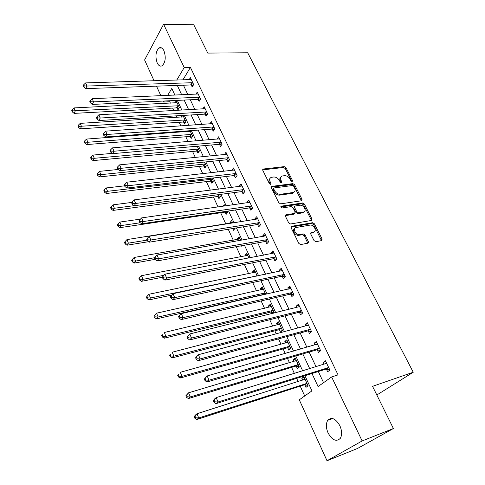 <?xml version="1.0" encoding="UTF-8"?>
<svg xmlns="http://www.w3.org/2000/svg" width="485" height="485" viewBox="0 0 485 485"><rect width="100%" height="100%" fill="white"/><g stroke="black" fill="none" stroke-linecap="round" stroke-linejoin="round"><path stroke-width="0.73" d="M292.176 181.584L292.54 180.626L285.992 167.701L284.246 166.628L263.185 169.041L262.815 170.368L269.333 183.591L270.709 184.336L270.988 183.379L270.139 181.657C269.242 179.505 269.654 178.068 271.364 177.334L273.692 176.995C276.074 176.958 277.978 178.122 279.396 180.493L280.245 182.196L281.494 182.96L281.87 181.99L281.021 180.287C280.118 178.153 280.506 176.722 282.197 176.006L284.465 175.679C286.799 175.643 288.678 176.801 290.097 179.141L290.945 180.826L292.176 181.584M291.837 181.56L285.265 168.556L283.519 167.483L262.67 169.865M270.309 184.348L269.411 182.512L270.139 181.657M281.179 182.942L280.288 181.135L281.021 180.287M328.072 432.947C325.92 427.806 325.817 423.593 327.763 420.307C331.607 416.706 335.644 418.513 339.87 425.721C342.046 430.838 342.186 435.057 340.294 438.379C336.341 442.077 332.267 440.265 328.072 432.947M157.201 62.941C155.085 56.49 155.673 51.513 158.965 48.009C160.838 47.003 162.499 47.906 163.942 50.731C166.082 57.181 165.518 62.165 162.263 65.687C160.341 66.742 158.656 65.827 157.201 62.941M314.037 240.59L315.856 241.694L321.658 240.596L322.137 239.075L314.401 223.797L312.613 222.706L291.606 226.289L291.115 227.792L298.833 243.446L300.682 244.561L307.884 243.197L308.393 241.651L305.077 234.989L303.246 233.885L299.688 234.522C295.783 235.407 292.091 228.18 296.086 227.513L310 225.113C313.813 224.27 317.493 231.406 313.553 232.036L311.194 232.46L310.715 233.97L314.037 240.59M154.091 80.831L144.597 59.964L163.603 24.25L193.757 24.753L207.768 53.089L247.696 52.78L413.244 372.244L372.547 386.333L393.408 428.522L362.131 440.95L327.017 460.75L299.287 399.816L311.952 390.868L304.932 375.729M163.603 24.25L184.221 67.524L176.728 80.14M311.976 373.517L318.069 386.551L331.643 376.96L338.051 374.887L190.423 67.403L184.221 67.524M331.643 376.96L362.131 440.95M301.512 200.766L302.022 199.347L294.607 184.706L292.849 183.627L271.794 186.385L271.388 187.768L278.772 202.748L280.591 203.858L301.512 200.766M304.398 204.046L311.97 218.996L311.528 220.457L290.527 223.985L288.69 222.876L285.447 216.292L285.914 214.819L294.668 213.424L295.11 211.975L292.976 207.689L291.176 206.592L282.234 207.95C280.918 207.562 280.597 206.968 281.27 206.167L302.628 202.96L304.398 204.046L303.628 204.864L311.182 219.802L311.97 218.996M190.423 67.403L182.863 79.958M183.439 85.215L187.853 94.587M190.296 99.777L194.837 109.41M197.274 114.587L201.936 124.487M204.367 129.653L209.168 139.832M211.587 144.979L216.522 155.449M218.935 160.571L224.009 171.338M226.41 176.443L231.624 187.513M234.019 192.593L239.384 203.979M241.766 209.035L247.283 220.748M249.654 225.78L255.328 237.82M257.687 242.827L263.519 255.213M265.865 260.196L271.867 272.934M274.201 277.887L280.372 290.988M282.688 295.905L289.042 309.388M291.339 314.274L297.875 328.145M300.16 332.989L306.884 347.266M309.145 352.074L316.068 366.763M318.312 371.528L323.562 382.665M191.296 85.087L192.181 86.954L193.66 84.584L190.375 77.697L189.108 79.77M198.177 99.552L199.08 101.45L200.59 99.11L197.249 92.108L195.891 94.242M205.173 114.26L206.089 116.194L207.641 113.878L204.24 106.761L202.791 108.967M212.285 129.222L213.224 131.186L214.806 128.907L211.351 121.662L209.793 123.948M219.523 144.439L220.475 146.44L222.106 144.19L218.589 136.825L217.025 139.183M226.889 159.923L227.859 161.954L229.526 159.747L225.949 152.248L224.397 154.679M234.388 175.679L235.37 177.746L237.08 175.576L233.437 167.943L231.903 170.453M242.015 191.708L243.015 193.818L244.767 191.684L241.057 183.918L239.329 186.07L239.535 186.507M249.775 208.029L250.8 210.175L252.594 208.083L248.817 200.178L247.047 202.287L247.314 202.851M257.68 224.646L258.717 226.828L260.56 224.785L256.717 216.728L254.898 218.802L255.225 219.487M265.725 241.566L266.786 243.791L268.672 241.785L264.762 233.588L262.894 235.613L263.282 236.425M273.922 258.79L275.001 261.057L276.935 259.099L272.952 250.751L271.036 252.727L271.491 253.679M273.673 258.275L273.849 258.632M282.27 276.341L283.367 278.651L285.356 276.741L281.294 268.235L279.33 270.163L279.851 271.254M282.034 275.844L282.197 276.183M290.776 294.219L291.891 296.565L293.928 294.71L289.794 286.041L287.781 287.926L288.369 289.163M290.545 293.74L290.703 294.068M299.439 312.431L300.579 314.826L302.67 313.025L298.451 304.192L296.39 306.017L297.05 307.411M299.221 311.976L299.366 312.285M308.266 330.994L309.43 333.431L311.576 331.685L307.278 322.683L305.156 324.459L305.896 326.005M317.263 349.909L318.451 352.401L320.652 350.71L316.275 341.531L314.098 343.253L314.911 344.956M326.441 369.194L327.648 371.734L329.909 370.103L325.441 360.749L323.21 362.404L324.101 364.283M170.362 100.722L169.75 101.735L170.399 103.153M172.666 108.088L173.812 110.586M176.225 115.86L176.928 117.382M179.189 122.311L180.856 125.948M183.269 131.211L183.566 131.853M185.816 136.764L188.028 141.59M192.557 151.459L195.334 157.504M199.414 166.404L202.766 173.709M206.38 181.596L210.332 190.211M213.467 197.049L218.044 207.016M220.681 212.763L225.81 223.943M228.253 229.278L233.279 240.233M236.243 246.689L240.887 256.814M244.379 264.434L248.623 273.685M252.673 282.512L256.504 290.867M258.669 295.577L258.82 295.911M261.124 300.942L264.531 308.357M266.677 313.037L267.453 314.729M269.745 319.724L272.697 326.169M274.831 330.818L276.256 333.922M278.529 338.882L281.021 344.308M283.137 348.927L285.235 353.492M287.49 358.415L289.496 362.786M291.6 367.369L294.389 373.456M296.626 378.336L298.136 381.616M300.221 386.163L304.719 395.978M174.388 94.035L173.691 95.193M177.122 107.991L177.971 109.822L179.347 107.603L176.225 100.856L174.964 102.923M183.657 122.159L184.518 124.021L185.931 121.832L182.978 115.448M181.402 117.109L182.433 115.485M188.404 130.829L187.98 131.526M190.302 136.558L191.175 138.449L192.624 136.291L190.041 130.707M197.055 151.199L197.941 153.121L199.426 150.993L197.219 146.234M203.924 166.082L204.822 168.04L206.343 165.943L204.531 162.038M210.902 181.214L211.818 183.203L213.376 181.147L211.975 178.122M218.001 196.607L218.935 198.626L220.529 196.607L219.553 194.497M225.222 212.26L226.174 214.315L227.804 212.327L227.265 211.175M223.039 206.307L224.294 204.749L224.894 206.04M232.764 223.045L231.636 220.614L229.981 222.579L230.284 223.233M232.733 228.544L233.534 230.272L235.122 228.156M240.778 240.372L239.105 236.759L237.414 238.681L237.765 239.457M240.736 245.883L241.021 246.507L241.754 245.701M248.938 258.02L246.701 253.182L244.967 255.068L245.38 255.959M257.262 276.001L254.437 269.896L252.661 271.739L253.134 272.758M265.744 294.334L262.312 286.914L260.487 288.708L261.021 289.86M263.034 294.231L263.191 294.565M273.631 313.201L274.225 312.661L270.327 304.234L268.46 305.98L269.048 307.266M271.066 311.637L271.212 311.952M271.279 312.097L271.976 313.613M279.445 329.8L280.518 332.128L282.458 330.455L278.487 321.876L276.571 323.568L277.226 324.992M279.239 329.357L279.378 329.661M287.757 347.824L288.854 350.194L290.836 348.576L286.799 339.833L284.834 341.482L285.556 343.047M296.226 366.181L297.341 368.594L299.378 367.03L295.262 358.13L293.243 359.718L294.037 361.434M304.853 384.884L305.986 387.345L308.078 385.836L303.883 376.766L301.815 378.3L302.682 380.173M376.657 394.651L378.403 394.026L413.244 372.244M308.181 241.863L308.539 242.585M393.408 428.522L357.56 448.443L327.017 460.75M169.75 101.735L163.742 102.026L163.299 101.056M160.881 95.745L156.516 86.154M174.897 95.145L171.799 88.452L167.64 95.454M164.342 101.007L163.742 102.026M302.695 370.892L295.783 355.984M293.522 351.11L286.811 336.626M284.531 331.71L278.014 317.639M275.716 312.686L269.381 299.015M267.071 294.025L260.912 280.742M258.59 275.722L252.6 262.809M250.266 257.765L244.446 245.216M242.094 240.136L236.444 227.938M234.079 222.839L228.581 210.981M226.21 205.852L220.863 194.327M218.48 189.18L213.285 177.971M210.89 172.799L205.84 161.905M203.433 156.716L198.523 146.118M196.11 140.917L191.339 130.611M188.92 125.391L184.276 115.369M181.851 110.137L177.334 100.395M177.31 85.433L181.711 94.848M184.148 100.068L188.677 109.755M191.108 114.957L195.764 124.918M198.189 130.107L202.979 140.347M205.397 145.518L210.32 156.049M212.727 161.202L217.789 172.029M220.19 177.164L225.398 188.301M227.786 193.412L233.139 204.87M235.516 209.956L241.027 221.736M243.391 226.804L249.06 238.917M251.412 243.961L257.238 256.426M259.584 261.433L265.574 274.255M267.902 279.239L274.067 292.431M276.383 297.378L282.731 310.952M285.028 315.868L291.558 329.836M293.837 334.711L300.554 349.085M302.816 353.923L309.733 368.721M187.968 131.496L189.987 131.344M229.981 222.579L232.37 222.203M237.414 238.681L239.802 238.268M244.967 255.068L247.368 254.613M252.661 271.739L255.061 271.242M260.487 288.708L262.894 288.175M268.46 305.98L270.866 305.404M276.571 323.568L278.984 322.949M284.834 341.482L287.247 340.809M293.243 359.718L295.668 359.003M301.815 378.3L304.24 377.536M216.977 139.086L219.426 138.88M224.3 154.472L226.889 154.224M231.751 170.132L234.346 169.841M239.329 186.07L241.93 185.737M247.047 202.287L249.648 201.918M254.898 218.802L257.511 218.389M262.894 235.613L265.507 235.152M271.036 252.727L273.655 252.23M279.33 270.163L281.955 269.618M287.781 287.926L290.406 287.326M296.39 306.017L299.015 305.374M305.156 324.459L307.793 323.756M314.098 343.253L316.735 342.495M323.21 362.404L325.847 361.598M280.785 177.183C279.669 178.08 279.499 179.395 280.288 181.135M269.921 178.547C268.811 179.456 268.642 180.784 269.411 182.512M301.415 200.778L293.855 185.543L292.097 184.464L271.236 187.204M293.698 186.276L292.467 185.519L274.019 187.962L273.734 188.932L274.637 190.763C276.074 193.182 278.002 194.352 280.409 194.285L293.352 192.454C295.135 191.745 295.553 190.284 294.607 188.065L293.698 186.276M273.631 188.41L272.994 189.78L273.734 188.932M294.074 192.133L292.194 193.376L279.663 195.122C277.256 195.194 275.334 194.024 273.898 191.605L272.994 189.78M311.352 220.487L311.182 219.802M285.289 215.619L293.819 214.261L294.504 213.533M280.87 206.943L301.858 203.779L302.628 202.96M303.355 212.048L303.561 212.006C307.308 211.284 303.658 204.512 299.942 205.264L295.032 206.016L294.601 207.441L296.741 211.715L298.542 212.812L303.355 212.048L302.579 212.86L304.137 211.781M294.456 206.634L293.837 208.265L294.601 207.441M302.579 212.86L297.766 213.63L295.971 212.533L293.837 208.265M303.628 204.864L301.858 203.779M314.189 231.806L312.752 232.83L310.546 233.224M294.619 228.581C291.624 230.078 295.462 236.14 298.899 235.322L299.688 234.522M307.763 243.221L304.277 235.783L302.458 234.679L298.899 235.322M321.5 240.627L313.607 224.597L311.819 223.512L290.952 227.077M177.067 102.681L74.023 107.919L75.254 110.986L74.132 113.381L176.461 107.882L178.819 108.458M72.695 110.883L72.198 109.652L71.756 110.616L72.247 111.841L72.695 110.883L178.498 105.766M72.198 109.652L74.023 107.919M74.132 113.381L72.247 111.841M192.763 82.711L86.96 86.039L85.657 82.905L191.26 79.558M193.03 85.59L190.611 84.966L85.748 88.616L86.96 86.039L84.299 85.936L83.784 84.681L83.299 85.712L83.82 86.967L84.299 85.936M83.82 86.967L85.748 88.616M85.657 82.905L83.784 84.681M183.615 116.824L80.231 123.36L81.486 126.476L80.328 128.84L182.99 122.056L185.415 122.632M78.897 126.373L78.4 125.124L77.939 126.07L78.437 127.319L78.897 126.373L185.07 119.965M78.4 125.124L80.231 123.36M80.328 128.84L78.437 127.319M190.272 131.205L86.548 139.074L87.827 142.25L86.639 144.572L189.635 136.467L192.127 137.037M85.215 142.135L84.705 140.868L84.238 141.802L84.742 143.069L85.215 142.135L87.827 142.25L191.745 134.4M84.705 140.868L86.548 139.074M86.639 144.572L84.742 143.069M112.308 153.381L92.981 155.073L94.284 158.304L93.059 160.59L196.383 151.108L198.947 151.678M91.647 158.189L91.131 156.898L90.647 157.813L91.162 159.104L91.647 158.189L94.284 158.304L198.535 149.071M91.131 156.898L92.981 155.073M93.059 160.59L91.162 159.104M199.681 97.206L93.532 101.886L92.205 98.691L198.153 93.999M199.978 100.062L197.492 99.437L92.283 104.427L93.532 101.886L90.847 101.777L90.319 100.498L89.822 101.517L90.349 102.796L90.847 101.777M90.349 102.796L92.283 104.427M92.205 98.691L90.319 100.498M206.713 111.944L100.225 118.025L98.879 114.775L205.161 108.682M207.04 114.775L204.482 114.151L98.946 120.529L100.225 118.025L97.515 117.916L96.976 116.612L96.466 117.619L97.006 118.916L97.515 117.916M97.006 118.916L98.946 120.529M98.879 114.775L96.976 116.612M213.867 126.937L107.046 134.466L105.675 131.156L212.285 123.62M214.231 129.737L211.599 129.119L105.724 136.934L107.046 134.466L104.311 134.357L103.76 133.029L103.238 134.018L103.784 135.345L104.311 134.357M103.784 135.345L105.724 136.934M105.675 131.156L103.76 133.029M118.17 169.483L99.534 171.357L100.856 174.655L99.595 176.898L203.245 165.997L205.889 166.567M98.2 174.533L97.673 173.218L97.17 174.121L97.697 175.437L98.2 174.533L100.856 174.655L205.434 163.985M97.673 173.218L99.534 171.357M99.595 176.898L97.697 175.437M221.148 142.19L113.999 151.223L112.599 147.846L219.535 138.813M221.542 144.966L218.832 144.342L112.635 153.648L113.999 151.223L111.235 151.108L110.671 149.756L110.131 150.726L110.689 152.078L111.235 151.108M110.689 152.078L112.635 153.648M112.599 147.846L110.671 149.756M124.627 185.84L106.203 187.95L107.555 191.302L106.257 193.509L210.223 181.135L212.951 181.705M104.869 191.181L104.33 189.835L103.814 190.72L104.354 192.066L104.869 191.181L107.555 191.302L212.454 179.153M104.33 189.835L106.203 187.95M106.257 193.509L104.354 192.066M131.884 202.415L112.999 204.846L114.375 208.259L113.035 210.423L217.322 196.534L220.135 197.098M111.659 208.138L111.113 206.768L110.586 207.635L111.132 208.999L111.659 208.138L114.375 208.259L134.078 205.67M111.113 206.768L112.999 204.846M113.035 210.423L111.132 208.999M140.492 219.111L119.922 222.057L121.323 225.537L119.947 227.653L224.537 212.194L227.453 212.757M118.582 225.41L118.025 224.015L117.479 224.864L118.037 226.259L118.582 225.41L121.323 225.537L140.28 222.767M118.025 224.015L119.922 222.057M119.947 227.653L118.037 226.259M233.594 228.405L234.898 228.684M232.6 222.7L126.973 239.596L128.398 243.143L126.985 245.21L148.574 241.694M125.633 243.009L125.063 241.585L124.506 242.415L125.069 243.834L125.633 243.009L128.398 243.143L147.034 240.136M125.063 241.585L126.973 239.596M126.985 245.21L125.069 243.834M240.087 238.881L134.163 257.468L135.612 261.082L134.157 263.1L154.982 259.384M132.823 260.942L132.241 259.493L131.665 260.306L132.241 261.754L132.823 260.942L135.612 261.082L154.642 257.711M132.241 259.493L134.163 257.468M134.157 263.1L132.241 261.754M228.55 157.71L121.08 168.301L119.65 164.858L226.913 154.272M228.993 160.456L226.198 159.832L119.68 170.684L121.08 168.301L118.285 168.18L117.716 166.798L117.164 167.755L117.728 169.132L118.285 168.18M117.728 169.132L119.68 170.684M119.65 164.858L117.716 166.798M236.092 173.503L128.301 185.706L126.846 182.196L234.419 170.005M236.577 176.213L233.685 175.594L126.858 188.041L128.301 185.706L125.476 185.579L124.9 184.173L124.324 185.112L124.906 186.513L125.476 185.579M124.906 186.513L126.858 188.041M126.846 182.196L124.9 184.173M243.761 189.574L135.661 203.451L134.175 199.875L242.063 186.016M244.301 192.254L241.312 191.636L134.175 205.737L135.661 203.451L132.811 203.318L132.217 201.887L131.629 202.809L132.217 204.24L132.811 203.318M132.217 204.24L134.175 205.737M134.175 199.875L132.217 201.887M251.569 205.937L143.166 221.548L141.65 217.898L249.842 202.318M252.17 208.58L249.072 207.962L141.632 223.785L143.166 221.548L140.286 221.409L139.68 219.947L139.074 220.851L139.68 222.306L140.286 221.409M139.68 222.306L141.632 223.785M141.65 217.898L139.68 219.947M259.517 222.591L150.817 240.002L149.277 236.28L257.759 218.905M260.184 225.204L256.971 224.585L149.241 242.185L150.817 240.002L147.913 239.863L147.294 238.371L146.67 239.25L147.282 240.736L147.913 239.863M147.282 240.736L149.241 242.185M149.277 236.28L147.294 238.371M247.702 255.34L141.487 275.68L142.966 279.366L141.468 281.336L162.36 277.268M140.147 279.227L139.553 277.747L138.959 278.535L139.553 280.015L140.147 279.227L142.966 279.366L163.912 275.322M139.553 277.747L141.487 275.68M141.468 281.336L139.553 280.015M267.611 239.554L158.625 258.826L157.055 255.031L265.816 235.801M268.357 242.124L265.016 241.512L157.007 260.954L158.625 258.826L155.685 258.681L155.061 257.159L154.418 258.02L155.042 259.536L155.685 258.681M155.042 259.536L157.007 260.954M157.055 255.031L155.061 257.159M255.456 272.097L148.956 294.256L150.465 298.008L148.919 299.924L171.799 295.092M147.616 297.863L147.01 296.359L146.397 297.123L147.003 298.627L147.616 297.863L150.465 298.008L257.177 275.819M147.01 296.359L148.956 294.256M148.919 299.924L147.003 298.627M275.856 256.832L166.591 278.032L164.991 274.164L274.031 253.006M276.686 259.36L273.225 258.741L275.153 256.777L273.213 258.748L164.924 280.106L166.591 278.032L163.621 277.881L162.984 276.335L162.317 277.165L162.96 278.711L163.621 277.881M162.96 278.711L164.924 280.106M164.991 274.164L162.984 276.335M263.343 289.151L156.57 313.189L158.11 317.02L156.522 318.875L262.561 294.686L263.701 294.795M155.23 316.869L154.618 315.335L153.981 316.075L154.6 317.608L155.23 316.869L158.11 317.02L265.101 292.94M154.618 315.335L156.57 313.189M156.522 318.875L154.6 317.608M284.252 274.425L174.721 297.638L173.084 293.686L282.391 270.533M285.18 276.911L281.627 276.286L172.999 299.645L174.721 297.638L171.72 297.481L171.066 295.898L170.381 296.705L171.035 298.287L171.72 297.481M171.035 298.287L172.999 299.645M173.084 293.686L171.066 295.898M271.382 306.514L164.336 332.498L165.906 336.408L164.269 338.203L270.581 312.079L274.201 312.607M162.996 336.25L162.372 334.686L161.717 335.408L162.348 336.966L162.996 336.25L165.906 336.408L273.164 310.37M161.717 335.408L162.372 334.686M164.269 338.203L162.348 336.966M178.613 316.65L179.28 318.263L179.99 317.481L179.317 315.862L178.613 316.65L181.348 313.607L290.909 288.387M179.317 315.862L181.348 313.607L183.021 317.645L181.244 319.591L290.054 294.189L293.843 294.789M292.807 292.352L183.021 317.645L179.99 317.481M179.28 318.263L181.244 319.591M279.56 324.192L172.254 352.195L173.86 356.184L172.175 357.912L278.742 329.788L282.373 330.279M279.536 324.138L279.166 324.483M170.92 356.02L170.277 354.426L169.611 355.117L170.247 356.711L170.92 356.02L173.86 356.184L281.373 328.121M169.611 355.117L170.277 354.426M172.175 357.912L170.247 356.711M187.016 337.008L187.695 338.657L188.422 337.899L187.743 336.25L187.016 337.008L189.787 333.947L299.591 306.575M187.743 336.25L189.787 333.947L191.496 338.069L189.665 339.949L298.718 312.407L302.658 313.001M301.524 310.618L191.496 338.069L188.422 337.899M299.184 306.872L299.566 306.52M187.695 338.657L189.665 339.949M287.89 342.198L180.335 372.292L181.972 376.36L180.238 378.027L287.053 347.818L290.703 348.279M287.811 342.028L287.229 342.586M179.001 376.19L178.347 374.559L177.662 375.232L178.31 376.857L179.001 376.19L181.972 376.36L289.739 346.199M177.662 375.232L178.347 374.559M180.238 378.027L178.31 376.857M195.594 357.797L196.292 359.476L197.043 358.754L196.346 357.069L195.594 357.797L198.401 354.717L308.442 325.114M196.346 357.069L198.401 354.717L200.147 358.924L198.256 360.737L307.545 330.982L311.497 331.528M310.406 329.236L200.147 358.924L197.043 358.754M307.745 325.508L308.351 324.926M196.292 359.476L198.256 360.737M296.371 360.537L188.58 392.801L190.253 396.954L188.465 398.549L295.523 366.187L299.184 366.611M296.238 360.24L295.462 361.016M187.246 396.779L186.586 395.111L185.87 395.754L186.537 397.415L187.246 396.779L190.253 396.954L298.257 364.611M185.87 395.754L188.58 392.801L186.586 395.111M188.465 398.549L186.537 397.415M204.361 379.027L205.07 380.749L205.846 380.052L205.131 378.33L204.361 379.027L207.198 375.936L317.457 344.011M205.131 378.33L207.198 375.936L208.98 380.228L207.034 381.968L316.541 349.909L320.512 350.419M319.463 348.212L208.98 380.228L205.846 380.052M316.487 344.502L317.299 343.689M205.07 380.749L207.034 381.968M305.017 379.215L197.001 413.729L198.704 417.967L196.862 419.489L304.143 384.896L307.823 385.284M304.822 378.797L303.852 379.797M195.667 417.785L194.988 416.088L194.255 416.706L194.934 418.397L195.667 417.785L198.704 417.967L306.938 383.368M194.255 416.706L195.17 415.269L197.001 413.729L194.988 416.088M196.862 419.489L194.934 418.397M213.309 400.719L214.037 402.471L214.837 401.81L214.109 400.052L213.309 400.719L214.194 399.282L216.189 397.603L326.647 363.277M214.109 400.052L216.189 397.603L218.007 401.992L216.001 403.653L325.714 369.206L329.703 369.673M328.691 367.557L218.007 401.992L214.837 401.81M325.411 363.877L326.429 362.81M214.037 402.471L216.001 403.653M291.794 181.469L292.54 180.626M270.26 184.233L270.988 183.379M281.136 182.833L281.87 181.99M262.676 169.865L263.391 168.998M283.519 167.483L284.246 166.628M285.265 168.556L285.992 167.701M271.236 187.186L271.958 186.355M292.097 184.464L292.849 183.627M293.855 185.543L294.607 184.706M301.252 200.166L302.022 199.347M273.898 191.605L274.637 190.763M279.663 195.122L280.409 194.285M292.194 193.376L292.952 192.539M285.289 215.564L285.998 214.806M293.819 214.261L294.589 213.442M280.845 206.701L281.342 206.149M295.971 212.533L296.741 211.715M297.766 213.63L298.542 212.812M310.558 233.109L311.218 232.454M312.692 232.842L313.492 232.048M302.458 234.679L303.246 233.885M304.277 235.783L305.077 234.989M307.593 242.439L308.393 241.651M290.958 227.004L291.661 226.277M311.819 223.512L312.613 222.706M313.607 224.597L314.401 223.797M321.325 239.857L322.137 239.075M176.461 107.882L177.831 105.663M176.946 107.943L178.322 105.718M192.581 82.656L191.108 85.033M192.078 82.589L190.611 84.966M182.99 122.056L184.397 119.862M183.482 122.111L184.888 119.916M189.635 136.467L191.072 134.303M190.12 136.515L191.563 134.351M196.383 151.108L197.856 148.98M196.874 151.15L198.353 149.022M199.499 97.152L197.989 99.498M198.995 97.091L197.492 99.437M206.531 111.896L204.985 114.205M206.028 111.835L204.482 114.151M213.685 126.888L212.103 129.168M213.176 126.834L211.599 129.119M203.245 165.997L204.755 163.9M203.742 166.04L205.252 163.942M220.96 142.141L219.341 144.391M220.451 142.093L218.832 144.342M210.223 181.135L211.769 179.074M210.72 181.172L212.266 179.11M217.322 196.534L218.838 194.594M217.82 196.564L219.402 194.533M224.537 212.194L225.113 211.49M225.04 212.218L225.701 211.405M228.362 157.661L226.701 159.874M227.853 157.619L226.198 159.832M235.898 173.454L234.194 175.631M235.389 173.418L233.685 175.594M243.567 189.526L241.821 191.666M243.058 189.496L241.312 191.636M251.375 205.889L249.587 207.986M250.86 205.864L249.072 207.962M259.323 222.548L257.486 224.603M258.808 222.53L256.971 224.585M267.417 239.511L265.537 241.524M266.902 239.499L265.016 241.512M256.001 276.268L256.48 275.777M256.644 276.135L256.989 275.783M275.662 256.789L273.728 258.754M262.561 294.686L264.398 292.91M263.07 294.68L264.907 292.904M284.058 274.389L282.076 276.304M283.537 274.389L281.555 276.304M270.581 312.079L272.461 310.351M271.091 312.067L272.97 310.339M292.607 292.316L290.576 294.183M292.085 292.322L290.054 294.189M278.742 329.788L280.676 328.109M279.251 329.77L281.185 328.09M301.324 310.582L299.239 312.395M300.803 310.594L298.718 312.407M287.053 347.818L289.036 346.193M287.569 347.793L289.545 346.169M310.206 329.206L308.072 330.958M309.685 329.224L307.545 330.982M295.523 366.187L297.554 364.617M296.032 366.151L298.063 364.581M319.263 348.182L317.069 349.879M318.736 348.206L316.541 349.909M304.143 384.896L306.229 383.38M304.659 384.854L306.744 383.344M328.497 367.527L326.241 369.17M327.963 367.563L325.714 369.206M327.763 420.307L332.625 418.537M158.965 48.009L161.754 48.003M262.676 169.659L263.185 169.041M271.248 187.022L271.794 186.385M292.6 193.291L293.352 192.454M285.301 215.479L285.914 214.819M293.898 214.243L294.668 213.424M280.851 206.628L281.27 206.167M302.785 212.824L303.561 212.006M310.564 233.085L311.194 232.46M312.752 232.83L313.553 232.036M290.97 226.956L291.606 226.289M256.013 276.262L256.492 275.777M262.634 294.674L264.464 292.898M283.604 274.371L281.627 276.286M270.703 312.055L272.582 310.327M292.212 292.297L290.182 294.165M278.917 329.758L280.851 328.078M300.985 310.57L298.899 312.376M287.29 347.781L289.266 346.151M309.921 329.188L307.781 330.94M295.808 366.139L297.838 364.568M319.033 348.163L316.838 349.861M304.489 384.847L306.575 383.332M328.321 367.515L326.065 369.152"/></g></svg>
